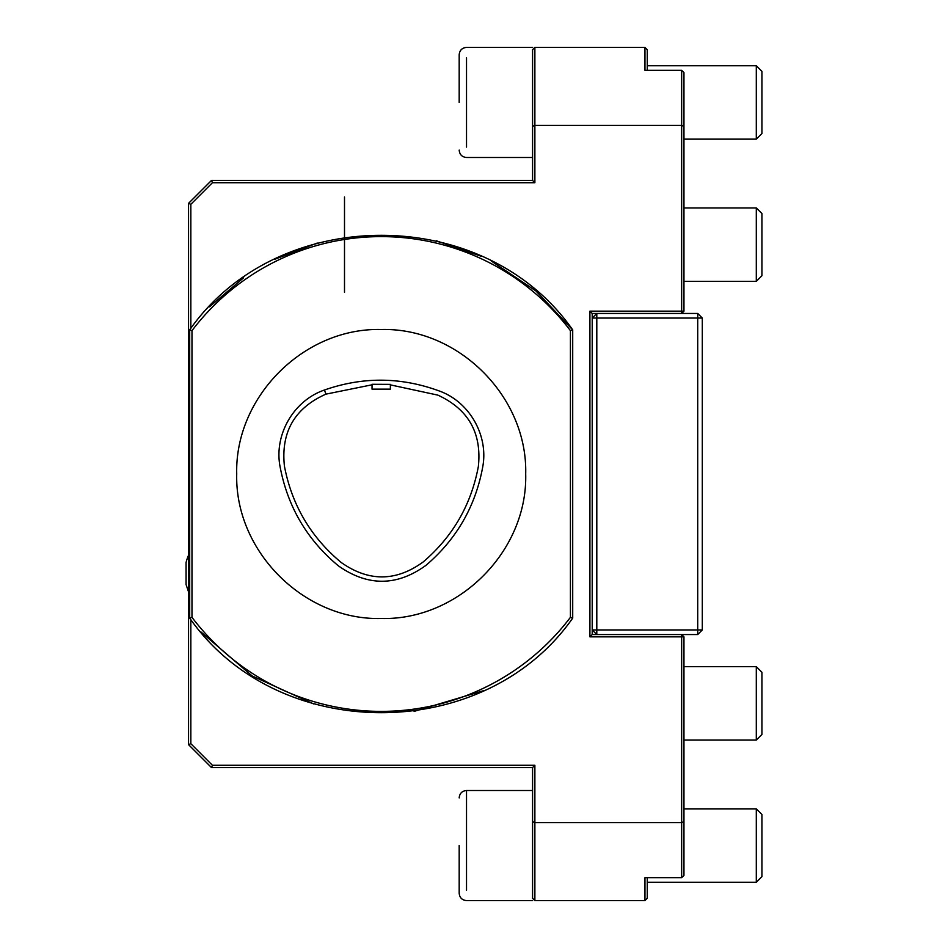 <?xml version="1.0" encoding="UTF-8"?>
<svg xmlns="http://www.w3.org/2000/svg" width="948" height="948" viewBox="0 0 948 948"><rect width="100%" height="100%" fill="white"/><g stroke="black" fill="none" stroke-linecap="round" stroke-linejoin="round"><path stroke-width="1.42" d="M372.031 389.142L390.375 389.142L390.375 384.355L372.031 384.284L372.031 389.142M390.375 384.876L437.869 395.126C468.383 409.24 481.88 433.023 478.361 466.452C471.203 504.751 452.836 536.568 423.246 561.915C396.051 581.681 368.713 581.871 341.233 562.508C310.778 537.137 291.842 505 284.412 466.061C280.821 432.027 294.662 408.055 325.934 394.143L372.031 384.805M439.434 391.038C401.123 376.925 362.8 376.581 324.453 390.019C293.56 400.577 273.806 434.824 280.098 466.831C287.742 506.943 307.199 539.957 338.472 565.909C367.86 586.563 397.058 586.35 426.067 565.269C456.521 539.199 475.398 506.516 482.674 467.21C488.777 435.653 469.592 401.916 439.434 391.038M381.203 618.499C303.988 620.478 234.737 551.215 236.716 474C234.737 396.785 303.988 327.522 381.203 329.501C458.417 327.522 527.681 396.785 525.702 474C527.681 551.215 458.417 620.478 381.203 618.499M189.695 618.108L189.695 329.892L191.982 330.662L191.982 617.338L189.695 618.108C277.859 744.334 484.689 744.073 572.711 618.108L570.423 617.338L570.423 330.662A237.379 237.379 180 0 0 191.982 330.662M189.695 329.892C277.728 203.927 484.546 203.666 572.711 329.892L570.423 330.662M483.824 690.594L414.098 711.391M313.622 703.914L252.18 675.971L200.952 631.961M491.787 261.352L535.976 291.012L572.711 329.892L572.711 618.108M209.484 306.82L243.624 277.776M274.896 259.195L317.26 243.043M436.293 240.768L481.797 256.458M191.982 617.338A237.379 237.379 180 0 0 570.423 617.338M459.188 845.557L459.188 893.206L459.188 845.557M534.873 900.6L532.575 898.301C532.575 901.358 532.575 901.358 532.575 898.301L532.575 767.572L534.873 765.285L534.873 900.6L644.96 900.6L644.96 877.67L681.659 877.67L681.659 822.615L534.873 822.615L532.575 821.667L532.575 790.514L466.523 790.514L466.523 890.208M532.575 799.2L532.575 790.514M647.259 877.67L647.259 898.301L644.96 900.6M761.931 71.373L761.931 133.514L756.303 139.143L756.303 65.744L761.931 71.373M756.303 137.697L756.303 128.395M344.503 196.994L344.503 292.292L344.503 196.994M683.958 666.657L756.303 666.657L756.303 740.056L683.958 740.056M756.303 738.599L756.303 729.296M756.303 666.657L761.931 672.286L761.931 734.427L756.303 740.056M683.958 207.944L756.303 207.944L756.303 281.343L683.958 281.343M756.303 279.897L756.303 270.595M756.303 207.944L761.931 213.573L761.931 275.714L756.303 281.343M702.302 318.042L702.302 629.958L697.716 629.958L697.716 318.042L702.302 318.042L697.716 313.456L697.716 318.042L596.802 318.042L596.802 629.958L697.716 629.958L697.716 634.544L702.302 629.958M592.216 629.958L596.802 634.544L596.802 629.958L592.216 629.958M596.802 318.042L592.216 318.042L596.802 313.456L596.802 318.042M697.716 634.544L596.802 634.544M683.958 126.333L681.659 125.385L681.659 70.33L683.958 72.629L683.958 311.157L681.659 313.456L697.716 313.456M186.069 562.531L186.069 584.549L188.545 591.872L188.545 555.208A45.871 45.871 0 0 0 186.069 562.531M681.659 70.33L644.96 70.33L644.96 47.4L647.259 49.699L647.259 70.33M592.216 313.456L592.216 634.544L681.659 634.544L681.659 636.843L589.917 636.843L589.917 311.157L681.659 311.157L681.659 313.456L592.216 313.456L589.917 311.157M592.216 634.544L589.917 636.843M681.659 634.544L683.958 636.843L683.958 875.371L681.659 877.67M683.958 311.157L681.659 311.157L681.659 125.385L534.873 125.385L534.873 182.715L212.435 182.715L190.844 204.306L190.844 328.375M532.575 767.572L211.487 767.572L188.545 744.642L188.545 203.358L211.487 180.428L532.575 180.428L532.575 49.699L534.873 47.4L644.96 47.4M534.873 47.4L534.873 125.385L532.575 126.333L532.575 148.8M532.575 180.428L534.873 182.715M188.545 744.642L190.844 743.694L212.435 765.285L534.873 765.285M190.844 619.625L190.844 743.694M188.545 203.358L190.844 204.306M211.487 180.428L212.435 182.715M211.487 767.572L212.435 765.285M683.958 636.843L681.659 636.843L681.659 822.615L683.958 821.667M532.575 49.699C532.575 46.642 532.575 46.642 532.575 49.699M459.188 102.443L459.188 54.794L459.188 102.443M683.958 808.857L756.303 808.857L756.303 882.256L647.259 882.256M756.303 880.799L756.303 871.496M756.303 808.857L761.931 814.486L761.931 876.627L756.303 882.256M324.453 390.019L325.934 394.143M466.523 800.906L466.523 790.514C462.067 790.94 459.626 793.393 459.188 797.849L459.188 797.908M466.523 57.792L466.523 147.094M532.575 900.6L466.523 900.6C462.067 900.162 459.626 897.72 459.188 893.265L459.188 893.206M647.259 65.744L756.303 65.744M683.958 139.143L756.303 139.143M459.188 54.794L459.188 54.735C459.626 50.28 462.067 47.838 466.523 47.4L532.575 47.4M459.188 150.092L459.188 150.151C459.626 154.607 462.067 157.06 466.523 157.487L532.575 157.487"/></g></svg>
